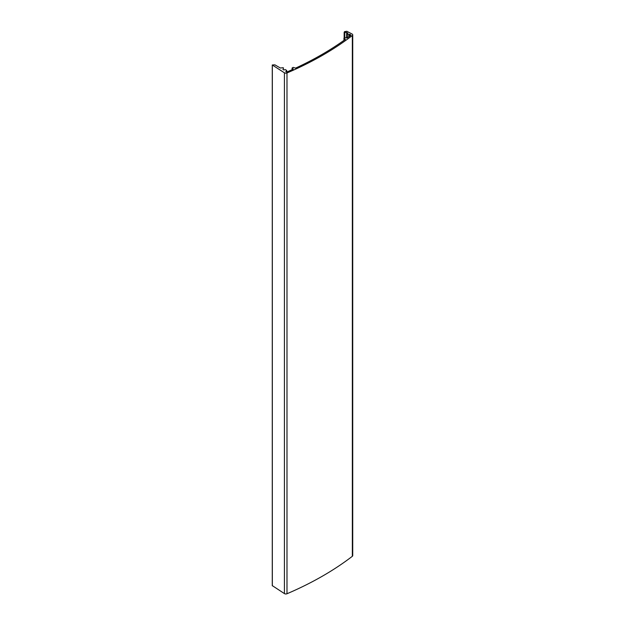 <?xml version="1.0" encoding="UTF-8"?>
<svg xmlns="http://www.w3.org/2000/svg" width="625" height="625" viewBox="0 0 625 625"><rect width="100%" height="100%" fill="white"/><g stroke="black" fill="none" stroke-linecap="round" stroke-linejoin="round"><path stroke-width="0.94" d="M347.289 33.57L347.289 37.969A317.508 183.312 180 0 0 350.844 35.305L349.891 34.305L348.812 34.508L347.367 33.68L347.805 33.156L346.641 32.422L344.148 32.43L344.492 31.656L346.836 31.281L352.094 34.016A1.914 1.102 180 0 1 352.727 34.836L352.727 555.625A1.914 1.102 180 0 1 352.344 556.289A318.914 184.125 180 0 1 286.984 593.75A1.914 1.102 180 0 1 284.422 593.602L272.336 585.656M352.727 34.836A1.914 1.102 180 0 1 352.344 35.5A318.914 184.125 180 0 1 286.984 72.961A1.914 1.102 180 0 1 284.422 72.812L272.273 64.969L274.914 64.859L280.398 68.023L282.922 67.711L283.562 68L282.938 69.461M347.312 37.953L345.023 37.43L344.031 38L345.312 39.414A317.508 183.312 180 0 1 295.602 68.117L293.156 67.375L292.086 68.047L293.141 68.719L293.078 69.266A317.508 183.312 180 0 1 287.055 71.922A0.766 0.445 180 0 1 285.938 71.344L286.672 70.398L285.219 69.562L283.773 69.977L282.938 69.391M346.641 32.422L346.641 38.086M352.344 35.5L352.344 556.289M286.984 72.961L286.984 593.75M284.422 72.812L284.422 593.602M272.336 65.062L272.336 585.852M286.711 70.578L286.711 72.008M285.938 71.344L285.938 71.789M293.141 68.719L293.141 69.234M292.164 68.156L292.164 69.68M345.266 38.922L345.266 39.445M344.031 38.211L344.031 40.336M350.789 34.82L350.789 35.344M349.891 34.305L349.891 36.023M349.531 34.305L349.531 36.297M349.172 34.508L349.172 36.57M348.812 34.508L348.812 36.844M347.367 33.68L347.367 37.914M344.789 32.711L344.789 37.562M344.164 32.5L344.164 37.922M272.273 64.969L272.273 585.75M286.742 70.5L286.742 72M292.086 68.047L292.086 69.711M343.953 38.102L343.953 40.391M344.148 32.43L344.148 37.93"/></g></svg>
